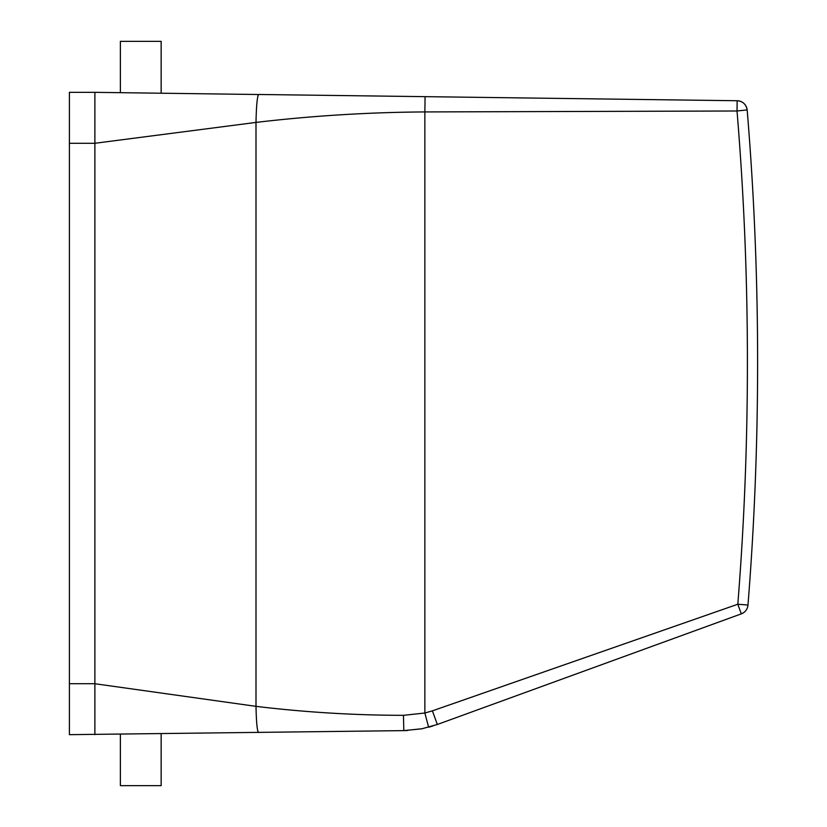 <?xml version="1.0" encoding="UTF-8"?>
<svg xmlns="http://www.w3.org/2000/svg" width="827" height="827" viewBox="0 0 827 827"><rect width="100%" height="100%" fill="white"/><g stroke="black" fill="none" stroke-linecap="round" stroke-linejoin="round"><path stroke-width="1.24" d="M94.878 683.733L94.878 143.278L255.998 122.417C312.068 115.79 368.356 112.296 424.861 111.934L424.861 713.008L403.452 715.334C354.142 715.262 304.987 712.264 255.998 706.351L94.878 683.733M747.184 110.094A10.193 10.193 0 0 0 737.157 100.739A10.193 10.193 0 0 1 747.184 110.094L747.184 110.156A3058.763 3058.763 0 0 1 747.98 605.044L737.818 604.237L741.302 613.861L437.349 724.483L422.101 728.732L403.814 730.623L69.396 734.665L69.396 143.309L94.878 143.309L94.878 92.335L258.551 94.516M747.98 605.085A10.193 10.193 0 0 1 747.959 605.323A10.193 10.193 0 0 0 747.98 605.085A10.193 10.193 0 0 1 743.266 612.89A10.193 10.193 0 0 0 747.98 605.085L747.98 605.044A3058.763 3058.763 0 0 0 747.184 110.156A3058.763 3058.763 0 0 1 747.98 605.044A3058.763 3058.763 0 0 0 747.184 110.156L747.163 109.908C746.14 104.326 742.801 101.266 737.157 100.739L737.022 110.994L747.163 109.908C746.14 104.326 742.801 101.266 737.157 100.739L258.686 94.474C257.259 96.118 256.36 105.432 255.998 122.417L255.998 706.351C256.339 722.26 257.176 730.985 258.51 732.526L258.396 732.484M737.157 100.739L258.686 94.474M432.852 726.003L428.634 727.222L424.861 713.008L432.387 710.858L437.349 724.483M120.37 734.335L120.37 785.65L161.151 785.65L161.151 733.807M432.387 710.858L737.818 604.237A3048.57 3048.57 0 0 0 737.022 110.994L424.861 111.934L425.068 96.656M120.37 92.665L120.37 41.35L161.151 41.35L161.151 93.193M746.378 106.879A10.193 10.193 0 0 0 740.434 101.328A10.193 10.193 0 0 1 746.378 106.879M743.266 612.89A10.193 10.193 0 0 1 741.302 613.861L743.266 612.89A10.193 10.193 0 0 1 741.302 613.861A10.193 10.193 0 0 0 747.949 605.374A10.193 10.193 0 0 1 741.302 613.861M69.396 92.335L94.878 92.335L69.396 92.335L69.396 143.309M69.396 683.691L94.878 683.691L94.878 143.309M94.878 683.691L94.878 734.665M257.962 95.787L257.817 96.356M257.704 730.768L257.838 731.295M421.615 728.825L403.814 730.623L403.452 715.334L403.814 730.623L407.659 730.499M747.98 605.044L747.825 606.232"/></g></svg>
